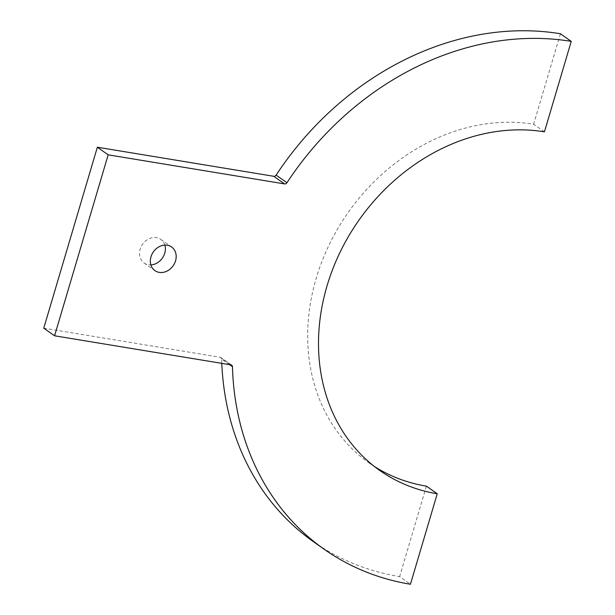 <?xml version="1.0" encoding="UTF-8"?>
<svg xmlns="http://www.w3.org/2000/svg" width="615" height="615" viewBox="0 0 615 615"><rect width="100%" height="100%" fill="white"/><g stroke="black" fill="none" stroke-linecap="round" stroke-linejoin="round"><path stroke-width="0.46" stroke-dasharray="3.08 2.31" d="M164.828 245.108A14.468 12.092 125.2 0 0 160.776 239.366A14.468 12.092 125.2 0 0 140.166 249.167A14.468 12.092 125.2 0 0 144.118 263.02A14.468 12.092 125.2 0 0 150.89 264.904M544.444 131.848L533.628 124.23A192.856 161.192 125.2 0 0 316.233 278.195A192.856 161.192 125.2 0 0 368.969 462.857A192.856 161.192 125.2 0 0 374.474 466.539M43.757 328.172L220.147 357.254L230.971 364.872M229.541 364.634L221.631 359.06A289.281 241.78 125.2 0 0 221.784 363.357M313.442 541.692A289.281 241.78 125.2 0 0 399.619 576.632L410.436 584.25M426.418 486.15L399.619 576.632M560.426 33.748L533.628 124.23M221.631 359.06A2.414 2.014 125.2 0 0 220.87 357.538A2.414 2.014 125.2 0 0 220.147 357.254M144.118 263.02L154.942 270.638M379.786 470.483L368.969 462.857M160.776 239.366L171.6 246.992M231.686 365.164L220.87 357.538"/><path stroke-width="0.92" d="M150.983 256.793A14.468 12.092 125.2 0 0 154.942 270.638A14.468 12.092 125.2 0 0 175.552 260.837A14.468 12.092 125.2 0 0 171.6 246.992A14.468 12.092 125.2 0 0 150.983 256.793M150.89 264.904A14.468 12.092 125.2 0 0 164.735 253.219A14.468 12.092 125.2 0 0 164.828 245.108M571.243 41.374L560.426 33.748A289.281 241.78 125.2 0 0 276.12 175.114L286.944 182.732A289.281 241.78 125.2 0 1 571.243 41.374L544.444 131.848A192.856 161.192 125.2 0 0 327.057 285.814A192.856 161.192 125.2 0 0 379.786 470.483A192.856 161.192 125.2 0 0 437.242 493.768L426.418 486.15A192.856 161.192 125.2 0 1 374.474 466.539M286.944 182.732A2.414 2.014 -54.8 0 1 284.568 183.916L108.178 154.834L97.355 147.216L43.757 328.172L54.574 335.798L230.971 364.872A2.414 2.014 -54.8 0 1 231.686 365.164A2.414 2.014 -54.8 0 1 232.455 366.686A289.281 241.78 125.2 0 0 324.259 549.318A289.281 241.78 125.2 0 0 410.436 584.25L437.242 493.768M284.568 183.916L273.752 176.29L97.355 147.216M108.178 154.834L54.574 335.798M221.784 363.357A289.281 241.78 125.2 0 0 313.442 541.692L324.259 549.318M273.752 176.29A2.414 2.014 125.2 0 0 276.12 175.114M232.455 366.686L229.541 364.634"/></g></svg>
